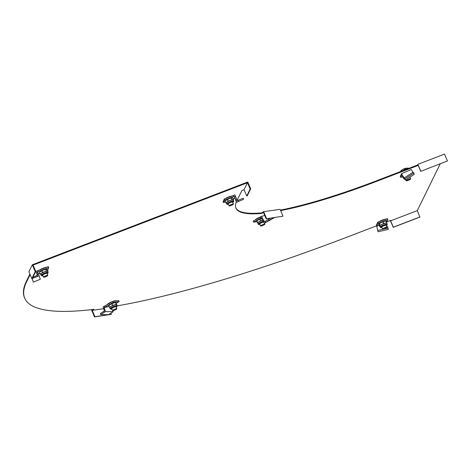 <?xml version="1.0" encoding="UTF-8"?>
<svg xmlns="http://www.w3.org/2000/svg" width="471" height="471" viewBox="0 0 471 471"><rect width="100%" height="100%" fill="white"/><g stroke="black" fill="none" stroke-linecap="round" stroke-linejoin="round"><path stroke-width="0.71" d="M378.619 221.9A4.663 0.824 -23.1 0 1 382.322 220.098A4.663 0.824 -23.1 0 1 385.572 219.233M107.435 304.425A4.663 0.824 -23.1 0 1 112.275 301.605A4.663 0.824 -23.1 0 1 112.545 301.505M39.535 269.989A4.663 0.824 -23.1 0 1 43.238 268.187A4.663 0.824 -23.1 0 1 46.482 267.322M404.507 172.398A4.663 0.824 -23.1 0 1 406.055 171.744A4.663 0.824 -23.1 0 1 406.114 171.721M255.453 219.804A4.663 0.824 -23.1 0 1 260.292 216.984A4.663 0.824 -23.1 0 1 260.528 216.895M225.132 198.68A4.663 0.824 -23.1 0 1 228.835 196.878A4.663 0.824 -23.1 0 1 232.085 196.007M113.005 301.334A4.663 0.824 -23.1 0 1 116.019 300.887A4.663 0.824 -23.1 0 1 116.025 300.91M440.232 163.831L417.271 210.619L390.606 220.864L390.877 220.31L386.679 221.923M280.639 210.625A176.613 31.263 156.9 0 0 377.742 180.929L417.742 165.562L418.018 165.003L420.715 171.332L447.45 160.947L444.977 155.147L444.524 154.094L417.859 164.338L417.518 165.033L377.518 180.405A176.613 31.263 156.9 0 1 280.416 210.095M236.318 202.012A176.613 31.263 156.9 0 0 235.953 208.117A176.613 31.263 156.9 0 0 261.746 213.416L263.448 212.445L266.144 218.774L283.018 216.195L280.092 209.342L263.648 211.673L261.523 212.892A176.613 31.263 156.9 0 1 235.847 207.852M244.055 189.678L247.463 182.73L250.166 189.054L246.751 196.001L244.055 189.678L241.923 190.496L237.143 200.228M250.166 189.054L250.696 188.847L247.775 181.994L32.305 264.784L28.896 271.732L31.822 278.585L32.358 278.385L35.767 271.431L33.064 265.108L247.463 182.73M110.856 313.162L111.356 314.334L94.912 316.665L92.21 310.336L93.912 309.365A406.267 71.91 -23.1 0 1 24.716 298.22A406.267 71.91 -23.1 0 1 26.676 281.658L30.132 274.617M92.21 310.336L103.708 308.705M376.529 225.821L350.877 235.677A406.267 71.91 -23.1 0 1 117.179 305.891M111.356 314.334L94.483 316.906L91.562 310.053L92.463 309.535M24.716 298.22L24.486 297.69A406.267 71.91 -23.1 0 1 26.453 281.128L29.903 274.093M417.742 165.562L417.518 165.033M261.746 213.416L261.523 212.892M250.696 188.847L247.287 195.801L246.751 196.001M266.568 218.526L263.648 211.673M266.144 218.774L283.018 216.195M420.786 171.191L417.859 164.338M420.715 171.332L447.45 160.947M31.822 278.585L35.231 271.637L32.305 264.784M35.767 271.431L35.231 271.637M94.912 316.665L94.483 316.906M417.271 210.619L419.902 217.084L393.232 227.334L390.329 220.522M419.967 216.948L393.303 227.193L390.606 220.864M233.398 204.131A2.331 0.412 156.9 0 0 233.404 204.037A2.331 0.412 156.9 0 0 231.32 204.485A2.331 0.412 156.9 0 0 229.13 205.774A2.331 0.412 156.9 0 0 229.118 205.868A2.331 0.412 156.9 0 0 231.208 205.421A2.331 0.412 156.9 0 0 233.398 204.131M261.016 226.033A2.331 0.412 156.9 0 0 263.489 225.162A2.331 0.412 156.9 0 0 264.861 224.149A2.331 0.412 156.9 0 0 264.419 224.09A2.331 0.412 156.9 0 0 261.947 224.961A2.331 0.412 156.9 0 0 260.575 225.974A2.331 0.412 156.9 0 0 261.016 226.033M408.21 180.375A2.331 0.412 156.9 0 0 410.624 178.903A2.331 0.412 156.9 0 0 408.751 179.263A2.331 0.412 156.9 0 0 406.338 180.734A2.331 0.412 156.9 0 0 408.21 180.375M408.522 168.488A5.829 1.03 156.9 0 0 405.337 169.466A5.829 1.03 156.9 0 0 401.851 171.05M400.103 171.727A9.326 9.326 0 0 1 403.576 168.971A9.308 1.843 -111 0 1 404.306 169.195A4.516 0.801 -23.1 0 1 404.842 168.983A4.516 0.801 -23.1 0 1 405.372 168.789A9.308 1.843 69 0 0 404.683 168.547A9.308 1.843 69 0 0 404.295 169.183M47.795 275.447A2.331 0.412 156.9 0 0 47.806 275.352A2.331 0.412 156.9 0 0 45.716 275.794A2.331 0.412 156.9 0 0 43.532 277.089A2.331 0.412 156.9 0 0 43.52 277.183A2.331 0.412 156.9 0 0 45.61 276.736A2.331 0.412 156.9 0 0 47.795 275.447M116.402 308.711A2.331 0.412 156.9 0 0 113.929 309.582A2.331 0.412 156.9 0 0 112.551 310.595A2.331 0.412 156.9 0 0 112.999 310.654A2.331 0.412 156.9 0 0 115.472 309.783A2.331 0.412 156.9 0 0 116.843 308.764A2.331 0.412 156.9 0 0 116.402 308.711M385.025 227.623A2.331 0.412 156.9 0 0 382.605 229.094A2.331 0.412 156.9 0 0 384.477 228.735A2.331 0.412 156.9 0 0 386.897 227.263A2.331 0.412 156.9 0 0 385.025 227.623M235.577 196.501L237.325 200.658L243.183 198.197L243.631 199.268L236.454 202.33L234.27 196.401L234.499 196.949L235.577 196.501L234.894 194.894L233.28 195.547L233.728 196.601L234.27 196.401M234.499 196.949L236.707 202.189M225.291 201.876L223.507 202.559L223.06 201.506L224.284 199.003L233.28 195.547M223.507 202.559L224.738 200.057L224.284 199.003M234.735 198.25L233.298 198.797M233.728 196.601L224.738 200.057M243.631 199.268L236.454 202.33M264.06 221.029L263.336 221.488L261.523 218.338L262.247 217.879L264.496 221.782L268.441 219.262L269.023 220.269L264.355 223.254L274.552 217.578M264.784 215.583L261.482 216.313L262.247 217.879M263.336 221.488L264.355 223.254M261.523 218.338L261.211 217.832L253.586 222.182L253.139 221.129L260.31 217.025L260.757 218.079M257.031 221.694L253.586 222.182M260.31 217.025L261.482 216.313M274.252 217.62L269.023 220.269M270.678 218.132L268.441 219.262M404.23 178.209L402.263 175.206L404.701 178.927L404.424 177.826L405.054 178.786L405.384 180.093L414.197 174.435L413.868 173.134L405.054 178.786M402.263 175.206L401.469 173.675L411.283 169.548L412.926 172.374M404.277 178.409L405.384 180.093M402.311 175.412L401.969 174.935L400.727 177.426L400.273 176.372L401.427 174.029L401.875 175.082M402.634 176.696L400.727 177.426M401.427 174.029L401.469 173.675M404.424 177.826L413.238 172.168L413.868 173.134M32.122 278.473L39.152 275.8L37.727 272.497L36.656 272.95L35.984 271.39L37.362 275.364M36.656 272.95L37.645 275.247L32.917 277.236M39.152 275.8L40.312 279.244L33.382 282.158L32.228 278.714M37.727 272.497L37.509 271.991L48.737 267.681L48.289 266.627L35.984 271.39M48.737 267.681L47.624 269.948M39.694 273.192L37.974 273.845M38.051 271.791L37.598 270.737M32.057 278.496L33.382 282.158M104.856 309.735L104.138 310.201L103.667 308.558L104.391 308.093L105.392 311.608L113.146 311.696L112.857 310.672M104.138 310.201L104.362 311.001L100.423 313.527L100.729 314.593L108.483 314.681L113.146 311.696M103.667 308.558L103.078 306.957L112.775 301.369L118.698 300.527L119.145 301.587L113.228 302.423L112.775 301.369M109.078 306.48L104.256 307.545L104.391 308.093M104.256 307.545L113.228 302.423M116.213 303.265L119.145 301.587M104.703 307.298L104.256 306.244M100.729 314.593L105.392 311.608M387.539 226.357L388.263 229.418L387.939 228.111L377.713 230.466L376.765 226.221L379.002 225.279M376.918 226.998L376.406 225.014L377.771 222.23L387.374 218.538L387.821 219.592L378.225 223.283L377.771 222.23M387.486 226.157L387.939 228.111M376.871 226.798L376.765 226.221L378.225 223.283M387.821 219.592L386.579 222.088M376.859 226.068L376.406 225.014M388.263 229.418L378.042 231.773L377.713 230.466M231.496 198.103L232.15 197.861A3.792 0.671 156.9 0 0 229.365 198.562L231.496 198.103L232.068 199.439L230.195 200.516A3.792 0.671 156.9 0 0 226.975 202.118L228.064 200.976L227.493 199.639L226.139 200.169A3.792 0.671 156.9 0 0 225.527 200.687A3.792 0.671 156.9 0 0 225.468 200.77M232.745 202.489L233.61 201.741L233.698 201.011A3.792 0.671 156.9 0 0 230.655 201.594A3.792 0.671 156.9 0 0 226.728 203.978L226.268 202.907A3.792 0.671 -23.1 0 1 226.975 202.118L225.621 202.648L226.527 203.025M232.686 202.353A2.749 0.489 156.9 0 0 232.968 201.953A2.749 0.489 156.9 0 0 230.766 202.377A2.749 0.489 156.9 0 0 227.917 204.114A2.749 0.489 156.9 0 0 228.4 204.184M225.527 200.687L225.05 201.311L225.621 202.648M225.05 201.311L226.139 200.169A3.792 0.671 156.9 0 1 229.365 198.562L227.493 199.639M232.068 199.439L232.98 199.816A3.792 0.671 -23.1 0 0 230.195 200.516L228.064 200.976M233.698 201.011L233.239 199.934A3.792 0.671 -23.1 0 0 232.98 199.816L233.628 199.574L233.375 199.91M232.15 197.861L232.15 197.861A3.792 0.671 156.9 0 0 232.144 197.861A3.792 0.671 156.9 0 0 232.15 197.861L233.057 198.232L233.628 199.574M262.535 220.31A3.792 0.671 -23.1 0 0 259.074 221.829A3.792 0.671 -23.1 0 0 257.725 223.013A3.792 0.671 -23.1 0 0 257.743 223.048L257.343 222.436L259.074 221.829L260.534 220.611L262.535 220.31A3.792 0.671 -23.1 0 1 262.641 220.275M263.654 222.041A2.749 0.489 156.9 0 0 262.859 222.259A2.749 0.489 156.9 0 0 259.368 224.22A2.749 0.489 156.9 0 0 259.857 224.29M256.913 221.093L257.343 222.436M256.772 221.093L258.238 219.875L259.963 219.268L260.534 220.611M259.963 219.268L261.699 218.356M261.558 218.403A3.792 0.671 156.9 0 0 258.238 219.875A3.792 0.671 156.9 0 0 256.983 220.793L256.789 221.034M403.641 177.437A3.792 0.671 156.9 0 0 403.506 177.614L403.629 176.79M404.253 178.368A3.792 0.671 156.9 0 0 403.947 178.85L403.488 177.773A3.792 0.671 -23.1 0 1 403.506 177.614L403.117 177.832L403.506 177.614M402.676 175.665L402.546 176.49L403.117 177.832L403.529 177.867L403.135 177.832M40.93 274.334L40.023 273.963L41.377 273.433L42.467 272.291L44.598 271.826A3.792 0.671 -23.1 0 1 47.377 271.125A3.792 0.671 -23.1 0 1 47.642 271.243L48.101 272.32A3.792 0.671 156.9 0 0 45.057 272.903A3.792 0.671 156.9 0 0 41.13 275.294L41.719 275.735L42.861 275.635A3.197 0.565 156.9 0 1 42.172 275.188A3.197 0.565 156.9 0 1 45.216 273.586A3.197 0.565 156.9 0 1 47.577 272.992A3.197 0.565 156.9 0 1 47.141 273.786M47.088 273.669A2.749 0.489 156.9 0 0 47.371 273.268A2.749 0.489 156.9 0 0 45.163 273.692A2.749 0.489 156.9 0 0 42.319 275.423A2.749 0.489 156.9 0 0 42.802 275.5M40.023 273.963L39.452 272.621L40.541 271.479L43.768 269.877L45.899 269.412L46.47 270.754L48.03 270.89L47.777 271.225M45.899 269.412L47.459 269.547L48.03 270.89M41.895 270.949L42.467 272.291M39.452 272.621L39.929 271.997A3.792 0.671 156.9 0 0 39.87 272.085M41.13 275.294L40.671 274.216A3.792 0.671 -23.1 0 1 41.377 273.433A3.792 0.671 -23.1 0 1 44.598 271.826L46.47 270.754M46.558 269.176A3.792 0.671 156.9 0 0 46.552 269.176A3.792 0.671 156.9 0 0 43.768 269.877A3.792 0.671 156.9 0 0 40.541 271.479A3.792 0.671 156.9 0 0 39.929 271.997M108.895 305.714L110.22 304.496L113.682 302.977L115.683 302.676L116.255 304.013L114.518 304.931A3.792 0.671 -23.1 0 0 111.05 306.45A3.792 0.671 -23.1 0 0 109.708 307.634A3.792 0.671 -23.1 0 0 109.725 307.669L109.325 307.057L111.05 306.45L112.516 305.232L114.518 304.931A3.792 0.671 -23.1 0 1 116.655 304.625A3.792 0.671 -23.1 0 1 116.678 304.66L117.132 305.738A3.792 0.671 156.9 0 0 114.977 306.003A3.792 0.671 156.9 0 0 110.167 308.711L110.756 309.153L111.892 309.047A3.197 0.565 156.9 0 1 111.391 308.452A3.197 0.565 156.9 0 1 114.995 306.733A3.197 0.565 156.9 0 1 116.178 307.204L117.044 306.468L117.132 305.738M116.125 307.08A2.749 0.489 156.9 0 0 116.408 306.68A2.749 0.489 156.9 0 0 114.842 306.88A2.749 0.489 156.9 0 0 111.35 308.841A2.749 0.489 156.9 0 0 111.833 308.911M116.255 304.013L116.655 304.625M115.819 302.67L116.796 304.625M108.754 305.714L109.325 307.057M111.945 303.889L112.516 305.232M115.701 302.612A3.792 0.671 156.9 0 0 115.589 302.588A3.792 0.671 156.9 0 0 113.682 302.977A3.792 0.671 156.9 0 0 110.22 304.496A3.792 0.671 156.9 0 0 108.966 305.414L108.772 305.655M383.053 221.953L384.524 221.24A3.792 0.671 156.9 0 0 381.057 222.571L383.053 221.953L383.624 223.295L381.893 224.526A3.792 0.671 156.9 0 0 379.773 225.974L379.903 225.144L379.332 223.807L378.943 224.019L381.057 222.571A3.792 0.671 156.9 0 0 379.014 223.908A3.792 0.671 156.9 0 0 379.008 223.925L379.014 223.908M386.232 225.715L387.097 224.967L387.186 224.231A3.792 0.671 156.9 0 0 382.352 225.603A3.792 0.671 156.9 0 0 380.215 227.205L379.756 226.127A3.792 0.671 -23.1 0 1 379.773 225.974L379.39 226.192L379.773 225.974M386.179 225.58A2.749 0.489 156.9 0 0 386.455 225.179A2.749 0.489 156.9 0 0 382.952 226.174A2.749 0.489 156.9 0 0 381.404 227.334A2.749 0.489 156.9 0 0 381.887 227.411M379.396 226.192L379.797 226.227L379.402 226.192L378.819 224.85L378.943 224.019M383.624 223.295L385.36 223.195A3.792 0.671 -23.1 0 0 381.893 224.526L379.903 225.144M387.186 224.231L386.726 223.154A3.792 0.671 -23.1 0 0 385.36 223.195L386.832 222.483L386.709 223.313M385.784 221.117A3.792 0.671 156.9 0 0 385.637 221.087A3.792 0.671 156.9 0 0 384.524 221.24L386.261 221.14L386.832 222.483M385.637 221.087L386.255 221.14L385.873 221.358M377.742 180.929L377.518 180.405M26.676 281.658L26.453 281.128M231.214 196.342A4.516 0.801 156.9 0 0 226.363 198.209M259.291 217.608A4.516 0.801 156.9 0 0 257.266 218.615A4.516 0.801 156.9 0 0 255.941 219.521M45.61 267.658A4.516 0.801 156.9 0 0 40.765 269.518M115.648 300.963A4.516 0.801 156.9 0 0 115.089 300.993A4.516 0.801 156.9 0 0 114.294 301.152M111.268 302.229A4.516 0.801 156.9 0 0 107.924 304.142M384.701 219.568A4.516 0.801 156.9 0 0 382.375 220.293A4.516 0.801 156.9 0 0 379.85 221.429M236.99 199.851L235.912 200.305M238.585 201.394L238.132 200.322M265.62 222.442L265.043 221.435M405.296 179.739L404.666 178.78M38.392 274.04L37.321 274.493M36.838 275.582L37.274 276.589M103.82 311.349L104.126 312.42M388.027 228.47L387.768 227.352M232.739 202.471A3.197 0.565 156.9 0 0 233.174 201.682A3.197 0.565 156.9 0 0 230.819 202.271A3.197 0.565 156.9 0 0 227.77 203.872A3.197 0.565 156.9 0 0 228.453 204.302M263.236 221.311A3.792 0.671 156.9 0 0 262.995 221.388A3.792 0.671 156.9 0 0 258.185 224.09L258.773 224.532L259.91 224.426M263.601 221.941A3.197 0.565 156.9 0 0 263.012 222.112A3.197 0.565 156.9 0 0 259.409 223.831A3.197 0.565 156.9 0 0 259.904 224.414M409.958 177.343A3.197 0.565 156.9 0 0 410.594 176.749M386.226 225.697A3.197 0.565 156.9 0 0 386.285 224.92A3.197 0.565 156.9 0 0 382.793 226.157A3.197 0.565 156.9 0 0 381.94 227.528M233.404 204.037L232.486 201.882M229.118 205.868L228.2 203.713M264.861 224.149L264.461 223.201M260.575 225.974L259.651 223.819M410.624 178.903L409.894 177.196M409.105 168.265A9.326 9.326 0 0 0 404.683 168.547M406.338 180.734L405.914 179.751M47.806 275.352L46.888 273.192M43.52 277.183L42.596 275.023M112.551 310.595L111.633 308.44M116.843 308.764L115.925 306.609M382.605 229.094L381.687 226.934M386.897 227.263L385.973 225.103M226.728 203.978L227.316 204.426L228.459 204.32M257.725 223.013L258.185 224.09M403.947 178.85L404.872 179.31M409.964 177.355L410.836 176.596M48.101 272.32L48.013 273.056L47.147 273.804M109.708 307.634L110.167 308.711M380.215 227.205L380.809 227.646L381.946 227.546"/></g></svg>
